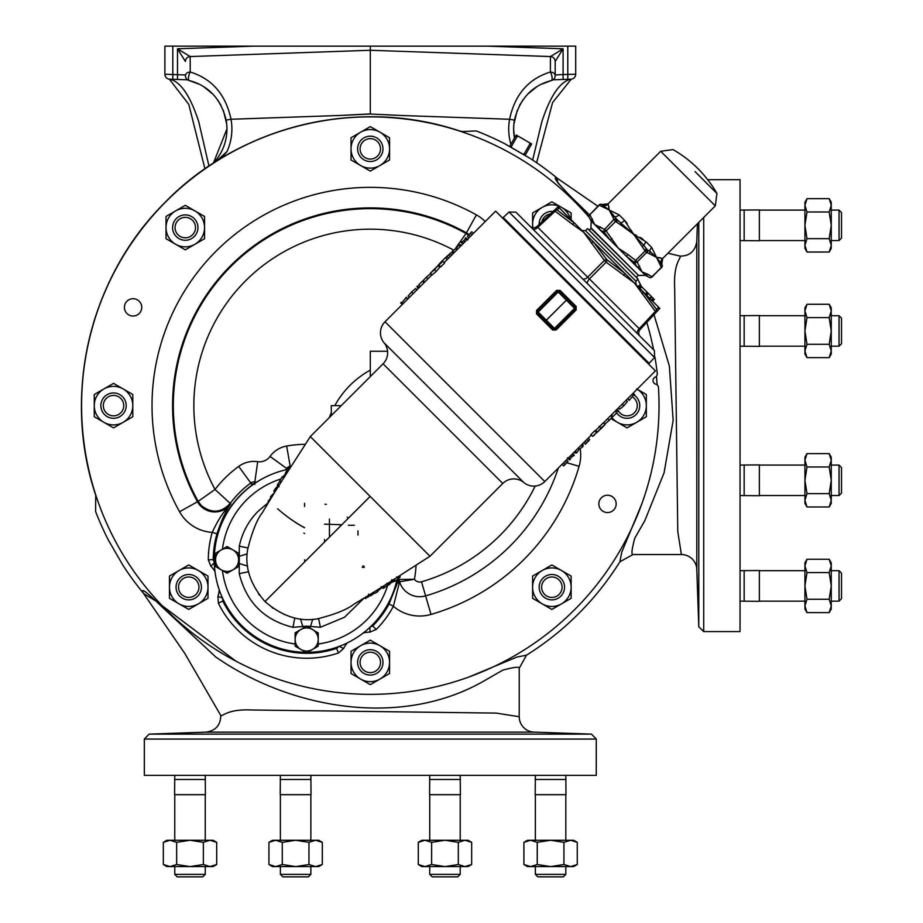 <?xml version="1.0" encoding="UTF-8"?>
<svg xmlns="http://www.w3.org/2000/svg" width="923" height="923" viewBox="0 0 923 923"><rect width="100%" height="100%" fill="white"/><g stroke="black" fill="none" stroke-linecap="round" stroke-linejoin="round"><path stroke-width="1.38" d="M169.936 79.193L187.577 79.805L169.936 79.193C180.781 81.87 190.392 96.073 198.768 121.79L208.956 166.059M532.663 160.048L541.824 121.79C550.166 96.13 559.776 81.939 570.656 79.193L553.015 79.805L563.099 79.459L563.099 74.532L575.71 74.255L575.71 46.15L172.809 46.15L172.809 79.297M201.422 587.19A12.68 12.68 0 0 1 188.73 599.869A12.68 12.68 0 0 1 176.051 587.19A12.68 12.68 0 0 1 188.73 574.51A12.68 12.68 0 0 1 201.422 587.19M198.953 587.19A10.211 10.211 0 0 1 188.73 597.412A10.211 10.211 0 0 1 178.52 587.19A10.211 10.211 0 0 1 188.73 576.979A10.211 10.211 0 0 1 198.953 587.19M197.96 227.589A12.68 12.68 0 0 1 185.281 240.268A12.68 12.68 0 0 1 172.601 227.589A12.68 12.68 0 0 1 185.281 214.897A12.68 12.68 0 0 1 197.96 227.589M195.503 227.589A10.211 10.211 0 0 1 185.281 237.799A10.211 10.211 0 0 1 175.07 227.589A10.211 10.211 0 0 1 185.281 217.367A10.211 10.211 0 0 1 195.503 227.589M539.182 224.416A12.68 12.68 0 0 1 553.108 211.448M831.254 570.679L839.053 570.679L839.053 601.15L831.254 601.15M839.053 570.679L841.522 573.148L841.522 598.692L839.053 601.15M831.254 465.065L839.053 465.065L839.053 495.547L831.254 495.547M841.522 493.078L839.053 495.547L841.522 493.078L841.522 467.534L839.053 465.065M831.254 315.712L839.053 315.712L839.053 346.183L831.254 346.183M839.053 315.712L841.522 318.181L841.522 343.725L839.053 346.183M831.254 210.098L839.053 210.098L839.053 240.568L831.254 240.568M841.522 238.111L839.053 240.568L841.522 238.111L841.522 212.567L839.053 210.098M205.241 866.582L205.241 874.381L174.77 874.381L174.77 866.582M205.241 874.381L202.783 876.85L177.239 876.85L174.77 874.381M310.855 866.582L310.855 874.381L280.384 874.381L280.384 866.582M310.855 874.381L308.386 876.85L282.853 876.85L280.384 874.381M460.208 866.582L460.208 874.381L429.737 874.381L429.737 866.582M460.208 874.381L457.75 876.85L432.206 876.85L429.737 874.381M565.822 866.582L565.822 874.381L535.352 874.381L535.352 866.582M563.365 876.85L565.822 874.381L563.365 876.85L537.821 876.85L535.352 874.381M382.976 662.391A12.68 12.68 0 0 1 370.296 675.082A12.68 12.68 0 0 1 357.616 662.391A12.68 12.68 0 0 1 370.296 649.711A12.68 12.68 0 0 1 382.976 662.391M380.518 662.391A10.211 10.211 0 0 1 370.296 672.613A10.211 10.211 0 0 1 360.085 662.391A10.211 10.211 0 0 1 370.296 652.18A10.211 10.211 0 0 1 380.518 662.391M634.32 395.229A12.68 12.68 0 0 1 630.87 417.727A12.68 12.68 0 0 1 616.668 412.881M616.149 412.085A12.68 12.68 0 0 1 615.503 410.839M632.163 396.775A10.211 10.211 0 0 1 629.924 415.442A10.211 10.211 0 0 1 618.445 411.104M618.064 410.458A10.211 10.211 0 0 1 617.406 408.935M657.13 384.879A287.584 287.584 0 0 0 656.38 376.249M241.318 625.252A92.438 92.438 0 0 0 305.825 652.319A92.438 92.438 0 0 1 286.649 469.645A92.438 92.438 0 0 0 241.318 625.252M307.532 652.319A92.438 92.438 0 0 0 372.038 625.252A92.438 92.438 0 0 1 307.532 652.319M454.831 249.36L466.046 233.496L468.48 235.111M453.689 250.133A176.443 176.443 0 0 0 215.036 489.444L230.196 503.439C221.243 512.923 211.632 513.649 201.352 505.585L198.168 501.374L197.499 501.754A19.845 19.845 0 0 0 230.808 503.889C226.308 509.796 221.693 519.753 216.963 533.771A93.431 93.431 0 0 0 213.248 559.903L214.401 562.753M347.325 642.904A30.228 30.228 0 0 0 343.587 648.534L338.476 652.965L336.284 647.634A92.612 92.612 0 0 1 307.232 652.492M306.124 652.492A92.612 92.612 0 0 1 223.701 601L222.812 601.058A93.431 93.431 0 0 0 336.872 648.304L339.203 646.285M416.054 565.188A109.502 109.502 0 0 1 414.45 579.275L399.567 581.778L393.406 606.284L389.068 603.954L398.205 580.902L399.463 579.471L414.45 579.275A6.392 6.392 0 0 0 421.511 581.79A183.458 183.458 0 0 0 535.19 486.052M126.947 313.497A8.665 8.665 0 0 1 126.947 301.233A8.665 8.665 0 0 1 139.2 301.233A8.665 8.665 0 0 1 139.2 313.497A8.665 8.665 0 0 1 126.947 313.497M601.392 510.015A8.665 8.665 0 0 1 601.392 497.762A8.665 8.665 0 0 1 613.645 497.762A8.665 8.665 0 0 1 613.645 510.015A8.665 8.665 0 0 1 601.392 510.015M589.232 217.367A288.749 288.749 0 0 0 166.128 201.456A288.749 288.749 0 0 0 489.132 668.783A288.749 288.749 0 0 0 658.468 387.475A3.623 3.623 0 0 0 655.803 384.199A3.773 3.773 0 0 1 655.18 377.149A3.623 3.623 0 0 0 657.245 373.469A288.749 288.749 0 0 0 654.926 357.039M653.599 349.829A288.749 288.749 0 0 0 646.781 322.392M108.522 540.324L122.759 564.98L108.522 540.324A294.391 294.391 0 0 1 95.6 511.504L95.738 495.328A10.268 10.234 7.5 0 0 95.565 494.74L95.565 494.74A288.818 288.818 0 0 1 459.412 130.904L462.411 131.539L476.176 130.928A294.391 294.391 0 0 1 504.996 143.85L505.446 144.23M529.098 157.891L529.652 158.087A294.391 294.391 0 0 1 557.088 178.081L557.654 182.604L588.932 216.513M641.797 503.923L621.767 552.15L619.864 561.795A294.391 294.391 0 0 1 526.468 655.192L519.222 668.264L519.222 716.721A15.403 15.403 0 0 0 534.094 732.124L205.967 732.135C215.613 730.785 220.551 725.236 220.793 715.498C222.916 716.583 227.323 708.783 252.083 709.983L496.251 713.098L519.222 716.721M529.548 158.075L505.054 143.942M504.996 143.85L529.652 158.087M468.607 677.124L516.822 657.095L526.468 655.192M656.449 376.169L657.176 384.926M460 131.066L459.412 130.904A10.268 10.234 -97.5 0 0 460 131.066M696.784 405.624L696.807 241.307C695.307 251.114 689.758 256.052 680.17 256.121C681.255 258.244 673.455 262.651 674.655 287.411L677.77 531.579L681.393 554.55A15.403 15.403 0 0 1 696.796 569.422L696.784 405.624M703.718 217.447L703.718 631.586L740.05 631.586L740.05 179.673L707.687 179.673M144.346 739.058L144.346 775.378L596.258 775.378L596.258 739.058L591.493 734.131L149.099 734.131L144.346 739.058L596.258 739.058M304.567 527.691A138.635 138.635 0 0 1 277.638 508.746M172.809 46.15L164.882 46.15L164.882 74.255A4.927 4.927 0 0 0 169.636 79.182A4.927 4.927 0 0 1 164.882 74.255L185.419 74.971L185.419 75.732A4.927 3.738 0 0 1 190.219 71.994A4.927 1.511 104.1 0 0 188.8 75.732A4.927 1.511 104.1 0 0 189.157 80.52L199.368 84.293M541.213 84.305L551.435 80.52A4.927 1.511 -104.1 0 0 551.792 75.732A4.927 1.511 -104.1 0 0 550.373 71.994A4.927 3.738 0 0 1 555.173 75.732L555.173 74.971L563.099 74.532L563.099 48.792L555.173 61.483L555.173 75.732A4.927 4.927 0 0 1 551.435 80.52C532.029 85.631 519.684 98.842 514.423 120.128A49.911 49.911 0 0 0 513.638 128.943L513.857 124.328L517.203 110.425M514.423 120.128L509.577 119.263C514.826 94.596 528.429 78.836 550.373 71.994L550.42 56.557L563.099 48.792L487.425 46.15M514.48 138.069L513.638 128.943A49.911 49.911 0 0 0 514.48 138.058A49.911 49.911 0 0 1 513.638 128.943M204.052 86.958L212.705 94.019M217.516 99.742L220.978 105.257M223.389 110.425L226.746 124.328L226.954 128.943L213.421 163.106A49.911 49.911 0 0 0 226.17 120.128C220.897 98.83 208.563 85.631 189.157 80.52A4.927 4.927 0 0 1 185.419 75.732L185.419 74.971M357.974 535.04L357.974 530.84M324.538 524.16L341.833 524.737M295.418 522.372A138.692 138.692 0 0 0 304.567 527.76M694.996 171.563L716.952 193.518L694.996 171.563M660.683 151.268L673.04 149.607A117.913 117.913 0 0 1 716.952 193.518L715.302 205.875L660.683 151.268L608.095 203.856L609.215 210.04L619.056 214.817L624.629 220.389L632.866 233.692L646.169 241.93L651.742 247.502L656.518 257.344L662.702 258.463L661.791 264.186A2.469 2.111 152.4 0 1 661.11 266.816L656.518 257.344L649.261 253.629A2.469 2.065 -73.6 0 0 649.78 251.275L656.518 257.344L662.033 264.647A2.469 2.111 153 0 1 661.341 267.278L661.11 266.816M589.174 217.263A2.469 2.111 -27 0 1 589.866 214.644L589.635 214.401A2.469 2.469 0 0 0 589.174 217.263L591.032 220.909L610.241 240.118L645.65 275.527L649.296 277.385L644.981 274.858A2.469 2.123 124.1 0 0 647.623 274.177L651.926 276.692A2.469 2.111 117 0 1 649.296 277.385A2.469 2.469 0 0 0 652.157 276.935L661.341 267.278M660.51 257.817L656.518 257.344M643.239 239.449L639.985 237.326M636.224 235.284L634.701 234.546M591.182 228.027L638.531 275.377L590.893 228.316L591.182 221.059M636.293 277.327L638.093 275.527M589.232 230.265L591.032 228.466M515.911 212.14L654.43 350.648L654.545 357.501L509.058 212.013L515.911 212.14M635.912 281.134L637.931 278.965L587.593 228.627L585.436 230.646L635.912 281.134L635.97 284.549L624.479 273.058L659.83 308.409L640.089 329.58L656.23 312.262A2.469 2.434 -137 0 0 656.553 309.39L658.664 307.255A2.469 2.457 -137 0 1 658.284 310.059M637.585 333.814A4.927 2.469 135 0 1 639.212 328.715L655.365 311.397L634.413 282.992L606.134 262.167A2.469 1.223 -55.8 0 0 606.861 259.698L624.479 273.058L582.009 230.588L585.436 230.646M587.778 284.007A4.927 2.469 135 0 1 589.405 278.896L640.089 329.58A4.927 4.927 0 0 0 640.204 336.434M654.545 357.501L649.1 363.339L503.22 217.459L509.058 212.013M431.964 274.823L385.018 321.769A15.61 15.61 0 0 0 384.049 342.779A15.61 15.61 0 0 1 383.08 363.8L310.313 436.567L429.991 556.257C399.382 575.675 386.518 584.709 353.867 604.219C347.117 609.549 334.98 614.43 317.431 618.837C299.56 622.044 282.08 616.287 264.993 601.565L370.158 496.412M385.018 321.769L544.801 481.541A15.61 15.61 0 0 1 523.779 482.51A15.61 15.61 0 0 0 502.77 483.479L429.991 556.257M552.646 330.007L556.108 329.996L555.346 329.223A1.235 1.235 0 0 1 553.604 329.223L537.336 312.955L538.178 312.055L546.312 320.189L567.253 299.306L575.387 307.44L559.119 291.172L567.253 299.306L545.47 321.089L546.312 320.189L554.504 328.38L552.646 330.007L536.551 313.912L536.575 310.451L556.615 290.399L560.088 290.387L576.171 306.482L574.556 308.34L558.219 292.014L560.088 290.387M556.108 329.996L576.16 309.943L576.171 306.482M596.42 432.575L594.677 430.833L590.858 434.652L592.601 436.394L596.489 432.645L592.601 436.394M600.919 428.041L605.084 424.476L603.342 422.734L595.716 430.372L597.458 432.114L600.919 428.041L599.177 426.299M439.013 265.109L440.756 266.862L444.574 263.043L442.832 261.301L438.944 265.039L442.832 261.301M434.525 269.654L430.349 273.208L432.091 274.95L436.267 271.397L439.729 267.312L437.987 265.57L434.525 269.654L436.267 271.397M544.801 481.541L591.274 435.068M595.093 431.249L595.831 430.499M603.469 422.861L655.422 370.908L495.651 211.136L444.159 262.628M439.602 267.185L440.34 266.447M272.112 607.634L272.896 608.199M283.719 614.164L284.376 614.441M396.902 579.967A92.438 92.438 0 0 1 372.038 625.252A92.438 92.438 0 0 0 396.902 579.967M363.235 598.912L344.556 617.222L320.385 627.271L306.678 626.152L292.926 627.317C264.22 620.141 246.326 602.246 239.242 573.633L239.299 546.174C242.172 532.675 248.437 521.045 258.094 511.296L266.701 503.981M231.823 549.289L226.62 546.82M222.443 549.231L222.443 549.231A84.904 84.904 0 0 1 280.869 478.991M295.129 645.431L295.129 644A84.904 84.904 0 0 1 222.443 570.541L227.081 573.218L238.619 566.549L238.619 559.88A11.549 11.549 0 0 1 221.312 569.883L227.081 573.218L238.619 566.549L238.619 553.223L232.85 549.889A11.549 11.549 0 0 1 238.619 559.88M300.91 629.486A11.549 11.549 0 0 1 312.447 629.486L306.678 626.152L295.129 632.82L295.129 639.477A11.549 11.549 0 0 1 300.91 629.486L295.129 633.086M565.822 775.378L565.995 794.68L535.178 794.68L535.352 775.378M565.822 794.68L565.822 840.265M535.352 794.68L535.352 840.265M460.208 775.378L460.381 794.68L429.576 794.68L429.737 775.378M460.208 794.68L460.208 840.265M429.737 794.68L429.737 840.265M310.855 775.378L311.028 794.68L280.211 794.68L280.384 775.378M310.855 794.68L310.855 840.265M280.384 794.68L280.384 840.265M205.241 775.378L205.414 794.68L174.597 794.68L174.77 775.378M205.241 794.68L205.241 840.265M174.77 794.68L174.77 840.265M740.05 210.098L759.352 209.936L759.352 240.741L740.05 240.568M759.352 210.098L804.937 210.098M759.352 240.568L804.937 240.568M740.05 315.712L759.352 315.539L759.352 346.356L740.05 346.183M759.352 315.712L804.937 315.712M759.352 346.183L804.937 346.183M740.05 465.065L759.352 464.904L759.352 495.709L740.05 495.547M759.352 465.065L804.937 465.065M759.352 495.547L804.937 495.547M740.05 570.679L759.352 570.506L759.352 601.323L740.05 601.15M759.352 570.679L804.937 570.679M759.352 601.15L804.937 601.15M380.518 148.857A10.211 10.211 0 0 1 370.296 159.079A10.211 10.211 0 0 1 360.085 148.857A10.211 10.211 0 0 1 370.296 138.646A10.211 10.211 0 0 1 380.518 148.857M382.976 148.857A12.68 12.68 0 0 1 370.296 161.537A12.68 12.68 0 0 1 357.616 148.857A12.68 12.68 0 0 1 370.296 136.177A12.68 12.68 0 0 1 382.976 148.857M123.74 405.624A10.211 10.211 0 0 1 113.529 415.846A10.211 10.211 0 0 1 103.307 405.624A10.211 10.211 0 0 1 113.529 395.413A10.211 10.211 0 0 1 123.74 405.624M126.209 405.624A12.68 12.68 0 0 1 113.529 418.304A12.68 12.68 0 0 1 100.849 405.624A12.68 12.68 0 0 1 113.529 392.944A12.68 12.68 0 0 1 126.209 405.624M562.072 587.19A10.211 10.211 0 0 1 551.862 597.412A10.211 10.211 0 0 1 541.639 587.19A10.211 10.211 0 0 1 551.862 576.979A10.211 10.211 0 0 1 562.072 587.19M564.541 587.19A12.68 12.68 0 0 1 551.862 599.869A12.68 12.68 0 0 1 539.182 587.19A12.68 12.68 0 0 1 551.862 574.51A12.68 12.68 0 0 1 564.541 587.19M744.157 570.506L744.157 601.323M744.157 464.904L744.157 495.709M744.157 315.539L744.157 346.356M744.157 209.936L744.157 240.741M205.414 779.485L174.597 779.485M311.028 779.485L280.211 779.485M460.381 779.485L429.576 779.485M565.995 779.485L535.178 779.485M542.228 603.873L551.862 609.434L571.129 598.312L571.129 587.19A19.268 19.268 0 0 1 542.228 603.873A19.268 19.268 0 0 1 532.594 587.19L532.594 598.312L542.228 603.873M571.129 576.067L571.129 587.19A19.268 19.268 0 0 0 561.496 570.506L551.862 564.945L532.594 576.067L532.594 587.19A19.268 19.268 0 0 1 561.496 570.506L571.129 576.067M179.097 603.873L188.73 609.434L207.998 598.312L207.998 587.19A19.268 19.268 0 0 1 179.097 603.873A19.268 19.268 0 0 1 169.463 587.19L169.463 598.312L179.097 603.873M207.998 576.067L207.998 587.19A19.268 19.268 0 0 0 198.364 570.506L188.73 564.945L179.097 570.506L169.463 576.067L169.463 587.19A19.268 19.268 0 0 1 198.364 570.506L207.998 576.067M103.895 422.319L113.529 427.88L123.163 422.319L132.797 416.746L132.797 405.624A19.268 19.268 0 0 1 103.895 422.319A19.268 19.268 0 0 1 94.261 405.624L94.261 416.746L103.895 422.319M132.797 394.502L132.797 405.624A19.268 19.268 0 0 0 123.163 388.941L113.529 383.38L103.895 388.941L94.261 394.502L94.261 405.624A19.268 19.268 0 0 1 123.163 388.941L132.797 394.502M175.647 244.272L185.281 249.833L204.548 238.711L204.548 227.589A19.268 19.268 0 0 1 175.647 244.272A19.268 19.268 0 0 1 166.013 227.589L166.013 238.711L175.647 244.272M204.548 216.455L204.548 227.589A19.268 19.268 0 0 0 194.915 210.894L185.281 205.333L166.013 216.455L166.013 227.589A19.268 19.268 0 0 1 194.915 210.894L204.548 216.455M360.662 165.54L370.296 171.101L389.564 159.979L389.564 148.857A19.268 19.268 0 0 1 360.662 165.54A19.268 19.268 0 0 1 351.028 148.857L351.028 159.979L360.662 165.54M389.564 137.735L389.564 148.857A19.268 19.268 0 0 0 379.93 132.174L370.296 126.613L351.028 137.735L351.028 148.857A19.268 19.268 0 0 1 379.93 132.174L389.564 137.735M570.46 219.051A19.268 19.268 0 0 0 561.496 207.375L551.862 201.814L542.228 207.375A19.268 19.268 0 0 1 561.496 207.375L571.129 212.936L571.129 219.709M532.952 227.762A19.268 19.268 0 0 1 542.228 207.375L532.594 212.936L532.594 227.693M318.227 633.086L312.447 629.486A11.549 11.549 0 0 1 312.447 649.48A11.549 11.549 0 0 1 300.91 649.48L306.678 652.815L318.227 646.146L318.227 632.82M387.752 585.101A84.904 84.904 0 0 1 318.227 644L318.227 645.431M300.471 618.964L302.917 626.832M312.678 619.345L310.393 626.821M258.578 593.962L259.363 595.047M536.551 313.912L537.336 312.955A1.235 1.235 0 0 1 537.336 311.213L557.377 291.172A1.235 1.235 0 0 1 559.119 291.172M576.16 309.943L575.387 309.182L555.346 329.223L554.504 328.38L574.556 308.34L575.387 309.182A1.235 1.235 0 0 0 575.387 307.44M565.118 461.223L566.722 462.827L565.072 464.488L563.641 465.907L562.038 464.304M566.722 462.827L567.98 461.304L566.503 459.827M572.006 454.335L573.61 455.939L574.256 455.293L572.652 453.689M569.883 458.927L573.241 455.57M568.003 458.339L569.606 459.942L570.252 459.296L568.649 457.693M569.803 458.777L568.683 457.658M571.291 456.908L570.356 455.974M573.021 455.512L571.925 454.416M574.141 452.189L574.994 453.043L576.713 452.847L579.229 449.178L582.886 446.663L583.094 444.944L582.24 444.09M576.713 452.847L575.098 451.232M576.806 452.755L575.191 451.139M579.229 449.178L578.19 448.14M582.794 446.767L581.178 445.151M582.886 446.663L581.282 445.059M586.809 439.521L588.413 441.125L585.344 444.217L583.728 442.602M588.413 441.125L589.67 439.602L588.205 438.137M595.393 433.741L597.469 431.952M593.604 435.529L594.458 435.079M603.654 422.676L604.98 423.992L609.18 420.392L612.249 417.127L610.738 415.604M609.18 420.392L607.565 418.777M611.384 414.946L612.999 416.561L616.806 412.743L615.203 411.139M616.322 410.02L617.925 411.623L618.583 410.977L616.968 409.362M618.468 407.874L619.771 409.189L623.856 405.728L627.409 401.551L626.094 400.236M623.856 405.728L622.229 404.101M632.52 393.821L634.124 395.425L634.782 394.767L633.178 393.163M627.582 398.748L629.198 400.363L633.593 394.882M629.336 400.224L627.721 398.609M605.084 424.476L597.458 432.114M601.369 428.422L604.438 425.134L601.023 428.076M470.315 236.461L468.722 234.869L471.791 231.777L473.395 233.392M468.722 234.869L467.453 236.392L468.93 237.857M463.438 243.349L461.823 241.745L461.177 242.391L462.781 244.007M465.55 238.769L462.204 242.114M467.442 239.345L465.827 237.742L465.18 238.388L466.784 240.003M465.642 238.907L466.761 240.026M464.142 240.776L465.077 241.711M462.411 242.172L463.508 243.28M461.292 245.495L460.439 244.641L458.731 244.849L456.204 248.506L452.547 251.021L452.339 252.74L453.193 253.594M458.731 244.849L460.335 246.453M458.639 244.941L460.242 246.545M456.204 248.506L457.243 249.545M452.639 250.929L454.254 252.533M452.547 251.021L454.162 252.625M448.624 258.163L447.02 256.559L448.67 254.898L450.101 253.479L451.705 255.083M447.02 256.559L445.763 258.082L447.24 259.548M440.04 263.943L437.964 265.743M441.829 262.155L440.986 262.605M431.779 275.008L430.464 273.693L426.253 277.292L423.184 280.569L424.707 282.08M426.253 277.292L427.868 278.919M424.049 282.738L422.446 281.123L418.627 284.942L420.23 286.557M419.111 287.676L417.508 286.061L416.861 286.718L418.465 288.322M416.977 289.81L415.662 288.507L411.589 291.968L408.024 296.133L409.339 297.448M411.589 291.968L413.204 293.583M402.913 303.875L401.309 302.259L400.651 302.917L402.266 304.521M407.851 298.937L406.247 297.333L401.851 302.802M406.108 297.471L407.712 299.075M430.349 273.208L437.987 265.57M392.54 579.736L394.283 581.478L395.575 580.844L400.247 576.944L399.59 575.744M397.04 577.383L398.171 578.652M395.575 580.844L394.029 579.309M399.267 577.844L398.113 576.69M400.247 576.944L399.267 575.964M392.667 580.982L393.371 580.567M388.825 584.524L392.933 581.444M389.737 584.455L388.26 582.99M392.956 582.09L391.675 580.809M384.13 586.936L383.968 587.974L382.584 586.601M383.968 587.974L388.445 584.397M380.876 587.686L382.387 587.755M373.896 592.081L375.061 593.247L377.495 591.828L378.003 591.355L376.861 590.212L377.703 590.997L381.107 588.263L380.668 587.813M377.495 591.828L376.261 590.593M371.058 594.908L370.942 595.658L369.869 594.585M370.942 595.658L374.276 593.12L373.492 592.335M364.654 597.804L365.496 598.635L369.788 595.37M368.439 597.031L367.481 596.073M359.866 600.688L361.17 600.885L363.87 598.277M361.17 600.885L360.558 600.273M268.743 501.408L266.782 504.408M271.12 497.185L268.581 501.016M268.328 500.762L269.031 501.466M274.731 492.271L270.531 496.666L271.431 497.566M270.531 496.666L271.166 497.993M278.031 485.44L273.762 490.955L274.858 492.063M275.181 488.521L276.346 489.698M280.269 480.756L277.754 484.114L279.046 485.417M283.996 477.641L282.265 476.683L279.784 480.791L281.123 482.141M285.795 473.626L283.038 476.683M282.265 476.683L283.696 478.114M288.091 471.215L286.88 470.603L285.345 473.176L286.257 474.087M286.88 470.603L287.861 471.584M289.522 468.988L288.022 467.488L287.468 468.238L286.615 469.611L288.138 471.145M291.045 466.6L290.491 466.046L288.264 467.73M287.468 468.238L289.014 469.784M239.726 563.653L247.606 566.087M248.61 571.752L239.242 573.633M239.749 556.165L247.226 553.881M294.818 617.96L292.926 627.317M239.299 546.174L247.895 547.95M318.62 618.664L320.385 627.271M559.315 207.894L558.15 206.74L536.978 226.481L554.296 210.329L555.173 211.194A2.469 1.2 -55.7 0 1 557.169 210.006L574.798 223.378L559.315 207.894L557.169 210.006L559.315 207.894A2.469 2.457 -133 0 0 556.5 208.275M572.698 224.474L583.567 232.158L593.501 242.08L606.861 259.698A2.469 1.223 145.8 0 0 604.392 260.424L583.567 232.158L574.798 223.378A2.469 1.223 -49.6 0 0 572.698 224.474L555.173 211.194L537.855 227.346A4.927 2.469 -45 0 1 532.744 228.973M656.23 312.262L655.365 311.397A2.469 1.2 -34.3 0 0 656.553 309.39L643.181 291.76L639.27 287.849L641.024 286.118L638.912 287.491M643.181 291.76A2.469 1.223 139.6 0 1 642.085 293.872M588.516 278.054L587.663 277.154A4.927 2.469 -45 0 1 582.551 278.781M530.137 226.354A4.927 4.927 0 0 0 536.978 226.481L587.663 277.154L604.392 260.424L605.28 261.29L606.134 262.167L589.405 278.896M554.296 210.329A2.469 2.434 47 0 1 557.169 210.006M593.501 242.08A2.469 1.235 139.6 0 0 591.193 242.98M623.59 275.366A2.469 1.235 -49.6 0 0 624.479 273.058M652.665 301.244L654.315 299.421L641.612 286.707L639.881 288.472M641.612 286.707L641.024 286.118M647.104 292.199L645.373 293.964M647.427 292.522L645.765 294.356M648.373 293.468L646.711 295.291M651.407 296.502L649.665 298.244M651.8 296.894L650.138 298.717M653.657 298.764L652.007 300.586M653.265 298.36L651.523 300.113M654.072 299.167L652.353 300.933M640.724 285.818L639.881 284.988L638.035 286.626M619.056 214.817A4.927 2.954 135 0 1 615.283 216.778A2.469 2.065 163.6 0 0 612.941 217.297L609.215 210.04L616.945 219.559L632.866 233.692L643.896 245.391L642.073 246.429L631.967 231.731M631.943 231.696L631.24 230.265M627.098 223.297L624.629 220.389A4.927 1.95 135 0 1 621.167 222.662L620.129 224.485L616.368 222.074L617.764 220.159L616.702 219.086A2.469 2.111 152.4 0 0 613.807 219.512L612.941 217.297M609.065 208.817L608.753 206.129M599.292 205.218L599.292 205.218A2.469 2.111 -63 0 1 601.911 204.525L609.215 210.04L599.292 205.218L589.866 214.644L594.689 224.566L599.812 229.689L604.207 232.296L610.241 240.118L626.44 256.317L627.94 254.506L635.659 260.424L645.073 251.01L642.073 246.429M626.44 256.317L634.263 262.351L636.882 266.759L641.993 271.87L647.623 274.177M594.689 224.566L604.623 229.4L613.807 219.512M616.368 222.074L615.56 221.485L606.134 230.912L618.341 248.218L627.94 254.506M632.866 233.692L620.129 224.485M649.261 253.629L646.585 252.51L637.158 261.936L635.659 260.424L634.263 262.351A2.469 2.111 -27 0 0 637.158 261.936L641.993 271.87M646.169 241.93A4.927 1.95 135 0 0 643.896 245.391L647 249.614L649.78 251.275A4.927 2.954 135 0 1 651.742 247.502M601.969 206.325A2.469 2.065 -73.6 0 1 603.919 205.414A4.927 4.892 135 0 0 608.28 204.041M660.233 264.601A2.469 2.065 163.6 0 0 661.145 262.64A4.927 4.892 135 0 1 662.518 258.278M599.742 205.448A2.469 2.111 -62.4 0 1 602.373 204.768L602.373 204.768M591.712 221.589A2.469 2.123 -34.1 0 1 592.381 218.947M616.945 219.559A2.469 2.111 153 0 0 614.049 219.974L615.56 221.485L616.945 219.559M610.241 240.118L612.064 238.619M604.207 232.296A2.469 2.111 -63 0 1 604.623 229.4L606.134 230.912L604.207 232.296M599.812 229.689A2.469 2.123 -55.9 0 1 600.319 226.885M647.046 252.752A2.469 2.111 -62.4 0 0 647.473 249.868L646.412 248.795L644.496 250.202M646.585 252.51A2.469 2.111 -63 0 0 647 249.614L645.073 251.01L646.585 252.51M636.882 266.759A2.469 2.123 -34.1 0 0 639.685 266.239M221.312 549.889A11.549 11.549 0 0 1 232.85 549.889L227.081 546.554L215.532 553.223L215.532 559.88A11.549 11.549 0 0 1 221.312 549.889M215.532 559.88A11.549 11.549 0 0 0 221.312 569.883L215.532 566.549L215.532 559.88M295.129 639.477A11.549 11.549 0 0 0 300.91 649.48L295.129 646.146L295.129 639.477M304.567 533.517A143.792 143.792 0 0 1 303.886 533.159M304.567 506.45L304.567 503.312M304.878 561.68L304.567 559.799L304.948 561.611M570.656 79.193L563.099 79.459M326.373 504.339L324.988 504.293L326.373 504.339M341.637 524.933L339.618 524.818M570.956 79.182A4.927 4.927 0 0 0 575.71 74.255A4.927 4.927 0 0 1 570.956 79.182M567.783 79.297L567.783 46.15M555.173 74.971L555.173 61.483A4.927 4.927 180 0 0 550.42 56.557L370.296 50.269L190.184 56.557A4.927 4.927 0 0 0 185.419 61.483L177.493 48.792L177.493 79.459M347.959 518.599A20.537 10.949 92 0 0 347.786 517.63M555.173 61.483L555.173 61.483A4.927 4.927 0 0 0 550.42 56.557L370.296 50.269L370.296 46.15M519.614 105.257L523.076 99.742M527.887 94.019L536.54 86.97M370.296 114.025L400.478 115.456L370.296 114.025L340.126 115.456L370.296 113.921L370.296 50.269L190.184 56.557L190.219 71.994C212.175 78.836 225.766 94.596 231.027 119.263L340.126 115.456M216.57 161.11L227.035 151.487L221.37 158.156M253.167 46.15L177.493 48.792L190.173 56.557A4.927 4.927 0 0 0 185.419 61.483M213.421 163.106A49.911 49.911 0 0 0 226.17 120.128L231.027 119.263A54.849 54.849 0 0 1 227.035 151.487M555.173 75.732A4.927 4.927 -0.1 0 1 551.435 80.52A4.927 4.927 0 0 0 555.173 75.732A4.927 4.927 -0.1 0 1 551.435 80.52M185.419 75.732A4.927 4.927 0 0 0 189.157 80.52A4.927 4.927 0 0 1 185.419 75.732M512.011 147.899L511.296 146.619L517.168 136.454L515.853 135.693L509.6 146.515M511.296 146.619L509.981 145.857M517.168 136.454L518.634 136.431L516.222 135.035L515.853 135.693M525.049 155.433L531.29 144.611L529.975 143.85L524.102 154.014L522.637 154.037M525.418 154.776L524.102 154.014M531.29 144.611L531.671 143.953L529.271 142.569L529.975 143.85M518.634 136.431L529.271 142.569M519.222 668.264L519.222 668.264C519.407 666.51 513.938 667.121 502.816 670.121L485.463 680.101C404.309 727.705 293.583 710.86 215.809 657.038L162.425 607.265C146.249 591.493 139.95 586.89 143.55 593.477L184.819 653.449L220.793 715.498M589.37 214.724L571.937 197.753C556.154 181.577 551.562 175.289 558.15 178.877L597.839 206.198M667.952 253.225L680.17 256.121M619.864 561.795L632.936 554.55L681.393 554.55M632.936 554.55C631.182 554.735 631.794 549.266 634.793 538.144L644.773 520.791L664.087 472.807L673.167 420.23L669.348 365.981L654.003 314.651M642.016 287.664L637.735 279.173M143.55 593.477L156.206 601.231L236.069 661.272M558.15 178.877L557.088 178.081M142.742 592.416A294.391 294.391 0 0 1 122.759 564.98M580.186 448.601A40.381 40.381 0 0 1 579.102 466.323A217.447 217.447 0 0 1 430.995 614.43A40.381 40.381 0 0 1 393.406 606.284A98.357 98.357 0 0 1 376.215 629.451L369.985 632.093L369.904 627.317M338.476 652.965A98.357 98.357 0 0 1 218.382 603.227L217.897 596.477L222.443 597.942M214.978 571.522A30.228 30.228 0 0 0 210.859 566.18L208.321 559.903L214.067 559.557A92.612 92.612 0 0 1 251.875 485.233L251.633 484.183L254.621 483.433L254.84 484.471M376.215 629.451L372.73 625.967A93.431 93.431 0 0 0 389.068 603.954M369.892 627.167L372.73 625.967L372.396 625.136L371.415 625.863M343.587 648.534L339.341 646.354M218.382 603.227L222.812 601.058L222.581 597.989M210.859 566.18L214.286 562.868M208.321 559.903A98.357 98.357 0 0 1 212.232 532.398L216.963 533.771M256.594 482.198A33.528 33.528 0 0 1 254.829 481.991A5.561 5.561 0 0 0 250.779 483.006L238.699 466.392A115.583 115.583 0 0 0 215.036 489.444L198.168 501.374A196.968 196.968 0 0 1 466.046 233.496L466.427 232.827A197.741 197.741 0 0 0 197.499 501.754L179.558 511.734A40.381 40.381 0 0 0 212.232 532.398C217.747 520.341 223.943 510.834 230.808 503.889L230.196 503.439A95.057 95.057 0 0 1 250.779 483.006L251.633 484.183M398.932 583.544A4.927 3.657 15.1 0 1 398.205 580.902A93.904 93.904 0 0 0 398.771 578.225M558.369 467.961A198.133 198.133 0 0 1 425.607 595.889A21.067 21.067 0 0 1 399.567 581.778A4.927 4.615 87.5 0 1 399.463 579.471M397.109 579.829A92.612 92.612 0 0 1 372.396 625.136M337.368 647.081L336.284 647.634M223.701 601L223.331 599.846M214.24 560.757L214.067 559.557M251.875 485.233L252.948 484.667M370.296 376.572L370.296 351.259L387.579 351.259M331.38 415.5L331.265 405.624L341.245 405.624M637.135 389.194A19.268 19.268 0 0 1 646.331 405.624L646.331 394.502L636.697 388.941M646.331 405.624L646.331 416.746L636.697 422.319A19.268 19.268 0 0 1 617.429 422.319L627.063 427.88L636.697 422.319A19.268 19.268 0 0 0 646.331 405.624M610.957 418.569L617.429 422.319A19.268 19.268 0 0 1 611.914 417.531M351.028 662.391L351.028 673.525L370.296 684.647L389.564 673.525L389.564 662.391A19.268 19.268 0 0 1 360.662 679.086A19.268 19.268 0 0 1 360.662 645.708L351.028 651.269L351.028 662.391M370.296 640.147L360.662 645.708A19.268 19.268 0 0 1 379.93 645.708L370.296 640.147M389.564 651.269L379.93 645.708A19.268 19.268 0 0 1 389.564 662.391L389.564 651.269M268.939 842.33L268.939 864.516L275.608 866.582L272.516 866.582L268.939 864.516L275.608 866.582L318.723 866.582L322.3 864.516L322.3 842.33L315.631 840.265L272.516 840.265L268.939 842.33L275.608 840.265L282.276 842.33L295.614 840.265L308.963 842.33L315.631 840.265L318.723 840.265L322.3 842.33M275.608 866.582L282.276 864.516L295.614 866.582L308.963 864.516L315.631 866.582L322.3 864.516M550.593 840.265L527.483 840.265L523.906 842.33L530.575 840.265L537.244 842.33L550.593 840.265L563.93 842.33L570.599 840.265L550.593 840.265M577.267 842.33L573.702 840.265L570.599 840.265L577.267 842.33L577.267 864.516L570.599 866.582L573.702 866.582L577.267 864.516L573.702 866.582M523.906 842.33L523.906 864.516L527.483 866.582L570.599 866.582L563.93 864.516L563.93 842.33M523.906 864.516L530.575 866.582L537.244 864.516L537.244 842.33M537.244 864.516L550.593 866.582L563.93 864.516M444.978 840.265L421.869 840.265L418.292 842.33L424.961 840.265L431.629 842.33L444.978 840.265L458.316 842.33L464.984 840.265L444.978 840.265M471.665 842.33L468.088 840.265L464.984 840.265L471.665 842.33L471.665 864.516L464.984 866.582L468.088 866.582L471.665 864.516M418.292 842.33L418.292 864.516L421.869 866.582L464.984 866.582L458.316 864.516L458.316 842.33M418.292 864.516L424.961 866.582L431.629 864.516L431.629 842.33M431.629 864.516L444.978 866.582L458.316 864.516M282.276 864.516L282.276 842.33M315.631 866.582L308.963 864.516L308.963 842.33M190.011 840.265L166.901 840.265L163.325 842.33L169.994 840.265L176.662 842.33L190.011 840.265L203.348 842.33L210.017 840.265L190.011 840.265M216.697 842.33L213.121 840.265L210.017 840.265L216.697 842.33L216.697 864.516L210.017 866.582L213.121 866.582L216.697 864.516M163.325 842.33L163.325 864.516L166.901 866.582L210.017 866.582L203.348 864.516L203.348 842.33M163.325 864.516L169.994 866.582L176.662 864.516L176.662 842.33M176.662 864.516L190.011 866.582L203.348 864.516M804.937 500.324L806.99 493.643L804.937 480.306L804.937 503.416L806.99 506.992L804.937 500.324L806.99 493.643L829.189 493.643L831.254 480.306L831.254 457.197L829.189 453.62L806.99 453.62L804.937 460.289L804.937 480.306L806.99 466.969L804.937 460.289L804.937 457.197L806.99 453.62M804.937 225.339L804.937 248.449L806.99 252.025L804.937 245.345L806.99 238.676L804.937 225.339L806.99 211.99L804.937 205.321L804.937 225.339M806.99 198.653L804.937 202.229L804.937 205.321L806.99 198.653L829.189 198.653L831.254 205.321L831.254 202.229L829.189 198.653M806.99 252.025L829.189 252.025L831.254 248.449L831.254 205.321L829.189 211.99L806.99 211.99M829.189 252.025L831.254 245.345L829.189 238.676L806.99 238.676M829.189 238.676L831.254 225.339L829.189 211.99M804.937 330.953L804.937 354.063L806.99 357.628L804.937 350.959L806.99 344.291L804.937 330.953L806.99 317.604L804.937 310.936L804.937 330.953M806.99 304.267L804.937 307.844L804.937 310.936L806.99 304.267L829.189 304.267L831.254 310.936L831.254 307.844L829.189 304.267M806.99 357.628L829.189 357.628L831.254 354.063L831.254 310.936L829.189 317.604L806.99 317.604M829.189 357.628L831.254 350.959L829.189 344.291L806.99 344.291M829.189 344.291L831.254 330.953L829.189 317.604M804.937 503.416L806.99 506.992L829.189 506.992L831.254 503.416L831.254 480.306L829.189 466.969L806.99 466.969M829.189 506.992L831.254 500.324L829.189 493.643M829.189 466.969L831.254 460.289L829.189 453.62M804.937 585.92L804.937 609.03L806.99 612.607L804.937 605.926L806.99 599.258L804.937 585.92L806.99 572.572L804.937 565.903L804.937 585.92M804.937 562.811L806.99 559.234L804.937 562.811L804.937 565.903L806.99 559.234L829.189 559.234L831.254 565.903L831.254 562.811L829.189 559.234M804.937 609.03L806.99 612.607L829.189 612.607L831.254 609.03L831.254 565.903L829.189 572.572L806.99 572.572M829.189 612.607L831.254 605.926L829.189 599.258L806.99 599.258M829.189 599.258L831.254 585.92L829.189 572.572M541.87 221.912A10.211 10.211 0 0 1 550.408 213.951M469.022 234.557A19.845 19.845 0 0 0 466.427 232.827L476.406 214.886A40.381 40.381 0 0 1 485.244 221.543M698.792 222.374L698.792 626.821L703.718 631.586M510.892 144.276A54.849 54.849 0 0 1 509.577 119.263L400.478 115.456M523.779 482.51L384.049 342.779M502.77 483.479L383.08 363.8M556.615 290.399L558.219 292.014L538.178 312.055L536.575 310.451M565.072 464.488L563.457 462.873M586.763 442.786L585.159 441.182M470.361 233.207L471.976 234.811M448.67 254.898L450.274 256.502M651.926 276.692L661.583 267.508A2.469 2.469 0 0 0 662.033 264.647M608.095 203.856L601.911 204.525A2.469 2.469 0 0 0 599.05 204.987L589.866 214.644M324.584 539.517L324.584 541.974M329.453 537.105L329.453 519.084M364.331 567.368L362.243 567.287M354.409 525.279L348.386 525.279M369.985 632.093A30.228 30.228 0 0 0 363.281 632.959M217.897 596.477A30.228 30.228 0 0 0 219.236 589.866M179.558 511.734A218.266 218.266 0 0 1 476.406 214.886M421.511 581.79L430.995 614.43M566.791 462.746L579.102 466.323M238.699 466.392A26.098 26.098 0 0 1 257.702 461.662L254.621 483.433M437.744 265.697A115.583 115.583 0 0 1 449.282 254.287M450.159 253.537A115.583 115.583 0 0 1 452.374 251.725M291.391 466.057A95.057 95.057 0 0 0 290.63 466.184M290.134 466.277A5.561 5.561 0 0 0 286.661 468.48A33.528 33.528 0 0 1 285.588 469.888M257.702 461.662A13.003 13.003 0 0 0 270.047 456.424L287.111 468.803M270.047 456.424A26.098 26.098 0 0 1 286.649 446.04A115.583 115.583 0 0 1 305.351 444.298M329.349 417.531A89.912 89.912 0 0 1 331.265 412.789M334.795 405.624A89.912 89.912 0 0 1 370.296 370.123M290.203 466.23L286.649 446.04M696.807 241.307L697.419 223.747M534.094 732.124L591.493 734.131M511.746 225.985L511.123 226.608M715.302 205.875L662.702 258.463M310.313 436.567C290.883 467.188 281.85 480.041 262.351 512.692C257.009 519.441 252.129 531.59 247.722 549.127C244.514 566.999 250.271 584.478 264.993 601.565M348.363 518.195L347.244 517.111M567.483 457.82L569.226 459.562M467.949 239.865L466.207 238.122M396.844 576.806L398.586 578.548M386.737 583.301L388.479 585.044M391.502 579.817L393.244 581.559M381.28 586.647L383.022 588.389M368.565 594.147L370.308 595.889M268.812 501.824L268.189 501.201M279.104 486.767L277.362 485.025M638.531 275.377L645.5 275.377M640.585 354.813L639.951 355.447M536.609 162.713L552.577 102.58L571.245 79.159M204.929 168.817L188.788 104.38L169.347 79.159M363.985 566.076L362.727 566.111M205.967 732.135L149.099 734.131M696.796 569.422L698.792 626.821M459.446 130.904C357.593 96.638 238.169 126.024 163.844 203.637C89.439 278.169 62.06 394.952 95.565 494.786C62.06 394.952 89.439 278.169 163.844 203.637C238.169 126.024 357.593 96.638 459.446 130.904L459.931 131.043"/></g></svg>
